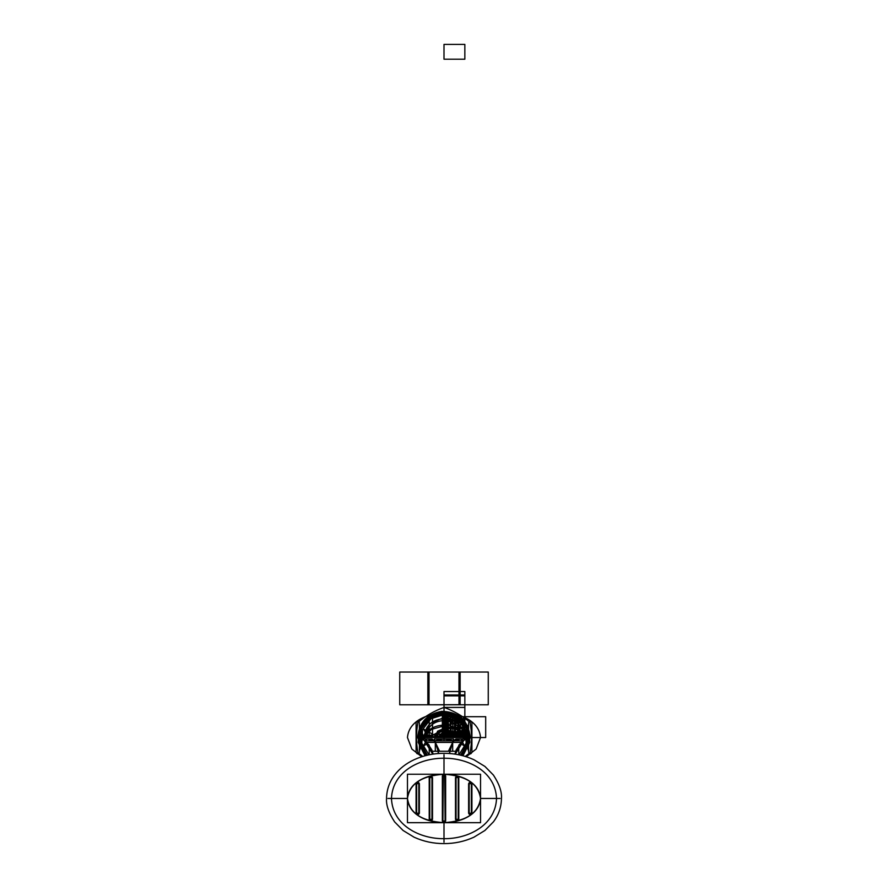 <?xml version="1.0" encoding="UTF-8"?>
<svg xmlns="http://www.w3.org/2000/svg" width="888" height="888" viewBox="0 0 888 888"><rect width="100%" height="100%" fill="white"/><g stroke="black" fill="none" stroke-linecap="round" stroke-linejoin="round"><path stroke-width="1.33" d="M444 775.912L442.357 775.912C443.456 773.959 444.544 773.959 445.643 775.912L445.643 821.012L445.643 775.912C444.544 773.792 443.456 773.792 442.357 775.912C443.456 773.959 444.544 773.959 445.643 775.912L445.099 775.912C444.366 774.503 443.634 774.503 442.901 775.912C443.634 774.614 444.366 774.614 445.099 775.912L445.099 821.012L442.912 821.012L442.912 775.912L442.357 821.012C443.456 823.132 444.544 823.132 445.643 821.012L442.901 821.012L442.901 775.912C443.634 774.614 444.366 774.614 445.099 775.912L442.912 775.912C443.634 774.614 444.366 774.614 445.099 775.912L445.643 821.012C444.544 822.965 443.456 822.965 442.357 821.012L442.901 821.012C443.634 822.421 444.366 822.421 445.099 821.012L445.643 821.012C444.544 822.965 443.456 822.965 442.357 821.012L443.323 821.012M443.323 775.912L442.912 821.012L442.901 775.912M444.677 775.912L445.099 821.012C444.366 822.31 443.634 822.31 442.901 821.012C443.634 822.31 444.366 822.31 445.099 821.012C444.366 822.31 443.634 822.31 442.901 821.012M407.47 822.677L407.47 774.247L480.53 774.247L480.53 822.677L407.47 822.677M480.53 798.456C479.198 815.772 458.985 822.81 444 822.677C429.015 822.81 408.802 815.772 407.47 798.456C408.802 781.14 429.015 774.114 444 774.247C458.985 774.114 479.198 781.14 480.53 798.456L496.536 798.456C495.493 825.551 467.854 838.982 444 838.683C420.146 838.982 392.507 825.551 391.464 798.456C392.507 825.551 420.146 838.982 444 838.683C467.854 838.982 495.493 825.551 496.536 798.456C495.493 771.361 467.854 757.941 444 758.241C467.854 757.941 495.493 771.361 496.536 798.456L480.53 798.456L496.536 798.456C495.493 771.361 467.854 757.941 444 758.241C420.146 757.941 392.507 771.361 391.464 798.456L407.47 798.456C409.634 813.164 421.811 821.245 444 822.677L444 838.683C467.854 838.982 495.493 825.551 496.536 798.456L500.055 798.456L496.536 798.456C495.493 771.361 467.854 757.941 444 758.241L444 774.247L444 758.241C420.146 757.941 392.507 771.361 391.464 798.456C392.507 771.361 420.146 757.941 444 758.241L444 754.722L444 758.241C420.146 757.941 392.507 771.361 391.464 798.456L387.945 798.456L391.464 798.456C392.507 825.551 420.146 838.982 444 838.683L444 842.201L444 838.683C467.854 838.982 495.493 825.551 496.536 798.456L480.53 798.456C478.366 783.749 466.189 775.679 444 774.247L444 754.722L444 774.247C421.811 775.679 409.634 783.749 407.47 798.456L391.464 798.456C392.507 825.551 420.146 838.982 444 838.683L444 822.677C466.189 821.245 478.366 813.164 480.53 798.456C478.366 783.749 466.189 775.679 444 774.247C421.811 775.679 409.634 783.749 407.47 798.456C409.634 813.164 421.811 821.245 444 822.677C466.189 821.245 478.366 813.164 480.53 798.456M457.131 777.588L456.044 777.588C456.765 776.29 457.498 776.29 458.23 777.588L458.23 819.324L458.785 777.588C457.686 775.468 456.587 775.468 455.489 777.588L455.489 819.324C456.587 821.456 457.686 821.456 458.785 819.324L458.785 777.588L458.785 819.324L456.044 819.324L455.489 777.588C456.587 775.635 457.686 775.635 458.785 777.588C457.686 775.635 456.587 775.635 455.489 777.588L456.044 777.588C456.765 776.29 457.498 776.29 458.23 777.588C457.498 776.179 456.765 776.179 456.044 777.588L456.044 819.324C456.765 820.734 457.498 820.734 458.23 819.324L456.465 819.324M470.274 783.693L469.175 783.693C469.907 782.395 470.629 782.395 471.362 783.693L471.362 813.219L471.917 783.693C470.818 781.573 469.719 781.573 468.62 783.693L468.62 813.219C469.719 815.351 470.818 815.351 471.917 813.219L471.917 783.693L471.917 813.219L469.175 813.219L468.62 783.693C469.719 781.74 470.818 781.74 471.917 783.693C470.818 781.74 469.719 781.74 468.62 783.693L469.175 783.693C469.907 782.395 470.629 782.395 471.362 783.693C470.629 782.284 469.907 782.284 469.175 783.693L469.175 813.219C469.907 814.64 470.629 814.64 471.362 813.219L469.597 813.219M430.869 777.588L429.77 777.588C430.502 776.29 431.235 776.29 431.957 777.588L431.957 819.324L432.512 777.588C431.413 775.468 430.314 775.468 429.215 777.588L429.215 819.324C430.314 821.456 431.413 821.456 432.512 819.324L432.512 777.588L432.512 819.324L429.77 819.324L429.215 777.588C430.314 775.635 431.413 775.635 432.512 777.588C431.413 775.635 430.314 775.635 429.215 777.588L429.77 777.588C430.502 776.29 431.235 776.29 431.957 777.588C431.235 776.179 430.502 776.179 429.77 777.588L429.77 819.324C430.502 820.734 431.235 820.734 431.957 819.324L430.192 819.324M417.726 783.693L416.639 783.693C417.371 782.395 418.093 782.395 418.825 783.693C418.093 782.284 417.371 782.284 416.639 783.693C417.371 782.395 418.093 782.395 418.825 783.693L418.825 813.219L419.38 783.693C418.281 781.573 417.182 781.573 416.084 783.693L416.084 813.219C417.182 815.351 418.281 815.351 419.38 813.219C418.281 815.173 417.182 815.173 416.084 813.219L416.084 783.693C417.182 781.74 418.281 781.74 419.38 783.693L419.38 813.219C418.281 815.173 417.182 815.173 416.084 813.219L417.06 813.219M407.47 798.456L391.464 798.456L407.47 798.456M408.591 804.417L408.38 803.829M442.357 775.912L442.357 821.012L442.357 775.912M444 821.012L444.677 821.012M456.465 777.588L456.044 777.588C456.765 776.29 457.498 776.29 458.23 777.588L456.044 777.588L456.044 819.324C456.765 820.623 457.498 820.623 458.23 819.324L458.785 777.588L457.808 777.588M456.044 819.324C456.765 820.623 457.498 820.623 458.23 819.324L458.785 819.324C457.686 821.278 456.587 821.278 455.489 819.324L456.044 819.324C456.765 820.623 457.498 820.623 458.23 819.324L458.785 819.324C457.686 821.278 456.587 821.278 455.489 819.324L456.044 777.588M457.131 819.324L457.808 819.324M469.597 783.693L469.175 783.693C469.907 782.395 470.629 782.395 471.362 783.693L469.175 783.693L469.175 813.219C469.907 814.518 470.629 814.518 471.362 813.219L471.917 783.693L470.94 783.693M469.175 813.219C469.907 814.518 470.629 814.518 471.362 813.219L471.917 813.219C470.818 815.173 469.719 815.173 468.62 813.219L469.175 813.219C469.907 814.518 470.629 814.518 471.362 813.219L471.917 813.219C470.818 815.173 469.719 815.173 468.62 813.219L469.175 783.693M470.274 813.219L470.94 813.219M430.192 777.588L429.77 777.588C430.502 776.29 431.235 776.29 431.957 777.588L429.77 777.588L429.77 819.324C430.502 820.623 431.235 820.623 431.957 819.324L432.512 777.588L431.546 777.588M429.77 819.324C430.502 820.623 431.235 820.623 431.957 819.324L432.512 819.324C431.413 821.278 430.314 821.278 429.215 819.324L429.77 819.324C430.502 820.623 431.235 820.623 431.957 819.324L432.512 819.324C431.413 821.278 430.314 821.278 429.215 819.324L429.77 777.588M430.869 819.324L431.546 819.324M417.06 783.693L416.084 783.693C417.182 781.74 418.281 781.74 419.38 783.693L419.38 813.219L416.639 813.219C417.371 814.64 418.093 814.64 418.825 813.219L416.639 813.219L416.639 783.693C417.371 782.284 418.093 782.284 418.825 783.693L416.639 783.693L416.639 813.219C417.371 814.518 418.093 814.518 418.825 813.219C418.093 814.518 417.371 814.518 416.639 813.219C417.371 814.518 418.093 814.518 418.825 813.219L419.38 783.693L418.403 783.693M417.726 813.219L418.403 813.219M416.084 783.693L416.084 813.219L416.084 783.693M416.639 783.693L416.639 813.219M463.281 738.849L463.281 737.573M463.281 738.694L463.281 737.54L485.692 737.54L485.692 716.694L444 716.694L464.846 716.694L464.846 695.848L444.011 695.848L444.089 737.54L444 716.694L444 727.106L444 716.694L464.846 716.694L444 716.705L444 727.139L444 716.694L444 737.54L444 716.694L464.846 716.694L464.846 695.848L444.011 695.848L444 737.54L444 716.694L454.423 716.694L444 716.694L444 737.54L444 716.694L444 737.54L444 716.694L444 737.54L444 716.694L444 737.54L444 716.694L485.692 716.694L485.692 737.54L463.281 737.54C464.48 712.664 423.521 712.664 424.719 737.54L464.846 737.54L464.846 727.117L464.846 737.54L444 737.54L444 740.825L463.281 740.825L424.719 740.825L444 740.825L444 716.694L464.846 716.694L464.713 737.54L444.133 737.54L444.133 716.694L464.713 716.694L464.846 727.117L464.846 718.825C458.652 718.37 455.3 717.648 454.789 716.694L450.005 716.694C450.249 728.937 451.726 735.675 454.423 736.907C457.12 735.675 458.596 728.937 458.852 716.694L464.846 716.694L464.713 737.54L444.133 737.54L444 716.694L444 737.54L444.133 716.694L464.713 716.694L464.846 737.54L444 737.54L454.789 737.54C455.3 736.163 458.652 735.086 464.846 734.321L464.846 695.848L444 695.848L444 737.54L444 716.694L464.846 716.694L464.846 737.54L464.846 716.694L464.846 737.54L464.846 716.694L464.713 737.54L444.133 737.54L444 727.117L444.133 716.694L464.713 716.694L464.713 737.54L444.133 737.54L444 727.117L444.133 716.694L464.713 716.694L464.713 737.54L444.133 737.54L444 716.694L464.846 716.694L464.846 737.54L444 737.54L444 716.694L464.846 716.694L464.846 737.54L444 737.54L444.133 716.694L464.713 716.694L464.846 737.54L464.846 716.694L464.846 737.54L464.846 716.694L464.846 737.54L454.212 736.951L449.705 736.13L446.775 734.565C445.931 731.512 444.322 737.562 444 716.694L464.846 716.694L444 716.694L464.846 716.694L454.423 716.694L464.846 716.694L464.846 737.54L464.846 727.106L464.713 737.54L444.133 737.54L444.133 716.694L464.713 716.694L464.846 737.54M438.65 753.512L438.173 751.248L449.828 751.248L439.593 751.248L435.32 742.401L452.68 742.401L435.32 742.401L438.173 751.248L432.334 751.248L432.933 754.134L432.334 751.248L435.32 751.248L435.32 742.401L426.64 742.401L432.334 751.248L426.64 742.401L430.913 751.248L452.68 751.248L452.68 742.401L453.646 740.825L444 738.983L434.354 740.825L435.32 742.401L461.36 742.401L463.281 740.825L460.706 738.983L453.646 740.825L444 738.983L434.354 740.825L427.295 738.983L424.719 740.825L426.162 742.401L422.477 738.983L432.123 738.983L435.808 742.401M422.477 738.983L426.162 742.401L434.354 742.401L434.354 738.983L453.646 738.983L453.646 742.401L461.838 742.401L465.523 738.983L468.209 750.049L467.543 741.558C463.159 731.113 455.311 725.607 444 725.03C432.689 725.607 424.841 731.113 420.457 741.558L419.791 750.038L422.488 738.983L431.401 729.403L444 725.873L456.599 729.403L465.512 738.983L455.877 738.983L452.192 742.401M434.354 742.401L453.646 742.401M449.35 753.512L452.68 742.401L449.828 751.248L449.828 753.546M439.593 751.248L448.407 751.248L452.68 742.401L461.36 742.401L452.68 742.401L453.646 740.825L460.706 738.983L463.281 740.825L461.36 742.401L455.666 751.248L461.36 742.401L457.087 751.248L452.68 751.248L457.087 751.248M452.68 751.248L455.666 751.248L455.067 754.134L455.666 751.248L452.68 751.248M426.64 742.401L424.719 740.825L427.295 738.983L434.354 740.825L435.32 742.401L426.64 742.401L435.32 742.401L438.173 751.248L438.173 753.546M432.334 751.248L433.133 754.101L432.334 751.248L435.32 751.248M464.846 734.221L444 734.232L444 732.556L464.846 732.556L464.846 734.221L444 734.232L444 732.556L464.846 732.556L464.846 734.221L444 734.232L444 732.556L464.846 732.556L464.846 734.221L444 734.232L444 732.556L464.846 732.556L464.846 734.221L444 734.232L444 732.556L464.846 732.556L464.846 734.221L444 734.232L444 732.556L464.846 732.556L464.846 734.221L444 734.232L444 732.556L464.846 732.556L464.846 734.221L444 734.232L444 732.556L464.846 732.556L464.846 734.221L444 734.232L444 732.556L464.846 732.556L464.846 734.221L444 734.232L444 732.556L464.846 732.556L464.846 734.221M464.846 736.64L444 736.64L444 691.541L464.846 691.541L464.846 736.64L423.132 736.663L423.132 738.416L423.132 736.663L464.868 736.663L464.868 738.416L464.868 736.663M443.123 737.54L443.123 714.995L444.877 714.995L444.877 737.54M421.722 756.731L411.866 749.061L407.47 737.54C408.802 720.224 429.015 713.186 444 713.319C458.985 713.186 479.198 720.224 480.53 737.54L476.135 749.061L466.278 756.731M445.643 737.54L445.643 714.995C444.544 712.864 443.456 712.864 442.357 714.995L442.357 737.54M458.763 737.54L458.785 716.672C457.686 714.551 456.587 714.551 455.489 716.672L455.489 737.54M455.489 751.836L455.489 754.201M458.785 754.778L458.785 745.199M471.917 722.777C470.818 720.645 469.719 720.645 468.62 722.777L468.62 752.303C469.719 754.423 470.818 754.423 471.917 752.303L471.917 722.777M432.512 737.54L432.512 716.672C431.413 714.551 430.314 714.551 429.215 716.672L429.237 737.54M429.215 745.199L429.215 754.778M432.512 754.201L432.512 751.836M419.38 722.777C418.281 720.645 417.182 720.645 416.084 722.777L416.084 752.303C417.182 754.423 418.281 754.423 419.38 752.303L419.38 722.777M427.861 704.795L427.861 672.038L460.139 672.038L460.139 704.795L427.861 704.795L427.861 672.038L460.139 672.038L460.139 704.795L427.861 704.795M399.744 672.038L488.256 672.038L488.256 704.795L399.744 704.795L399.744 672.038L488.256 672.038L488.256 704.795L399.744 704.795L399.744 672.038M424.531 734.01L436.918 737.54L451.082 737.54L463.469 734.01L460.794 737.54L459.063 735.464C449.017 733.588 438.983 733.588 428.937 735.464L427.206 737.54L424.531 734.01M464.491 729.015L449.439 737.54L454.256 737.54L454.689 716.694L444.211 716.694L444.2 737.54L444.2 716.694L444.921 727.117L444.2 737.54L444.921 727.117L444.2 716.694L444.2 737.54L444.2 716.694L444.2 737.54L444.2 716.694L444.2 737.54L444.2 716.694L444.2 737.54L444.2 716.694L444.633 737.54L454.256 737.54L454.689 716.694L444.211 716.694L444.633 737.54L454.256 737.54L454.689 716.694L444.211 716.694L444.633 737.54L454.256 737.54L454.689 716.694L444.211 716.694L444.633 737.54L454.256 737.54L454.689 716.694L444.211 716.694L444.633 737.54L454.256 737.54L454.689 716.694L444.211 716.694L444.633 737.54L449.45 737.54L444 735.408L438.561 737.54L423.509 729.015L428.449 737.54L444 729.015L459.551 737.54L464.491 729.015M458.885 745.065L463.547 740.57M464.724 738.983L467.543 733.444L468.198 725.108L463.714 738.983M424.286 738.983L419.802 725.807L420.446 733.444L423.265 738.983M424.409 740.537L429.126 745.076M458.863 737.54L461.705 716.694L444.344 716.694L447.197 737.54L458.863 737.54L461.705 716.694L444.344 716.694L447.197 737.54L458.863 737.54L461.705 716.694L444.344 716.694L447.197 737.54L458.863 737.54L461.705 716.694L444.344 716.694L447.197 737.54L458.863 737.54L461.705 716.694L444.344 716.694L447.197 737.54L458.863 737.54L461.705 716.694L444.344 716.694L447.197 737.54L458.863 737.54C459.14 711.488 449.705 711.488 450.005 737.54M444 737.073L444 733.1L464.846 733.1L464.846 737.073L444 737.073L444 733.1L453.235 733.1L453.035 733.976C453.957 736.196 454.889 736.196 455.81 733.976L455.611 733.1L464.846 733.1L464.846 737.073L444 737.073M447.097 716.694L444.2 716.694L444.2 737.54L444.2 716.694L447.097 716.694L447.663 727.117L447.097 737.54L447.097 716.694M441.913 737.54C443.301 734.853 444.699 734.853 446.087 737.54M445.721 737.54C444.577 735.32 443.423 735.32 442.28 737.54M444.988 737.54L444.988 716.694L444.2 716.694L444.988 716.694L444.988 737.54M454.467 737.54L454.467 716.694L452.503 716.694C452.381 720.135 451.681 721.933 450.416 722.066C449.15 721.933 448.451 720.135 448.329 716.694L454.467 716.694L454.467 737.54M448.307 737.54L448.307 716.694L448.307 737.54C448.451 734.099 449.15 732.3 450.416 732.167C451.681 732.3 452.381 734.099 452.503 737.54M440.637 737.54C442.879 733.199 445.121 733.199 447.363 737.54C445.121 733.199 442.879 733.199 440.637 737.54M444 731.135L450.405 737.54L444 731.135L437.595 737.54L444 731.135M464.846 734.887L464.846 737.34L444 737.34L444 734.887L464.846 734.887L464.846 737.34L444 737.34L444 734.887L464.846 734.887M434.976 737.54L437.618 731.157L444 728.515L450.383 731.157L453.024 737.54M465.301 756.421L470.096 752.602C471.961 742.568 471.961 732.522 470.096 722.477C462.337 715.828 453.635 710.811 444 707.403L464.846 707.425L464.846 737.34L444 737.34L464.846 736.929L444 737.34L464.846 736.929L444 736.951L444 707.425C434.365 710.811 425.663 715.828 417.904 722.477C416.039 732.522 416.039 742.568 417.904 752.602L422.699 756.421M444 712.098L458.13 716.383L467.499 727.794L468.964 742.479L462.015 755.51L468.964 742.479L467.499 727.794L458.13 716.383L444 712.098L429.87 716.383L420.501 727.794L419.036 742.479L425.985 755.51L419.036 742.479L420.501 727.794L429.87 716.383L444 712.098M460.406 743.323L464.491 746.075L462.282 741.591M425.718 741.591L423.509 746.075L427.594 743.323M458.985 693.073L458.996 704.795L429.015 704.795L429.015 672.038L458.985 672.038L458.996 704.695L429.015 704.795L429.015 672.038L458.985 672.038L458.974 693.073M444 737.34L444 731.59L464.846 731.59L464.846 737.34L444 737.34L444 731.59L464.846 731.59L464.846 737.34L444 737.34L444 735.908L448.407 734.054L451.626 735.908L454.423 734.054L457.22 735.908L460.439 734.054L464.846 735.908L464.846 737.34L444 737.007L444 728.626L464.846 728.282L464.846 737.34L444 736.718L444 694.971L464.846 694.971L464.846 736.707L444 736.707L444 694.971L464.846 694.971L464.846 736.707L444 736.707L444 727.672L464.846 727.05L464.846 737.34L444 736.718L444 727.672L464.846 727.05L464.846 737.34L444 737.007L444 728.626L464.846 728.282L464.846 737.34L444 737.007L444 728.626L464.846 728.282L464.846 737.34L444 736.718L444 727.672L464.846 727.05L464.846 737.34L444 736.718L444 727.672L464.846 727.05L464.846 737.34L444 737.007L444 728.626L464.846 728.282L464.846 737.34L444 737.007L444 728.626L464.846 728.282L464.846 737.34L444 736.718L444 727.672L464.846 727.05L464.846 737.34L444 736.718L444 727.672L464.846 727.05L464.846 737.34L444 737.007L444 728.626L464.846 728.282L464.846 737.34L444 737.34L444 735.908L448.407 734.054L451.626 735.908L454.423 734.054L457.22 735.908L460.439 734.054L464.846 735.908L464.846 737.34L444 737.34M444 59.207L444 44.4L464.846 44.4L464.846 59.207L444 59.207L444 44.4L464.846 44.4L464.846 59.207L444 59.207M458.985 754.822L466.167 743.189L465.434 729.548L457.043 718.747L444 714.662L430.958 718.747L422.566 729.548L421.833 743.189L429.015 754.822M423.976 738.983L429.304 723.864L444 717.46C456.199 718.647 462.892 725.341 464.08 737.54L464.036 738.983M463.902 740.259L455.267 754.167M432.734 754.167L424.109 740.259M448.307 716.694L444.2 716.694L448.307 716.694M427.394 755.177L420.357 742.801L421.478 728.604L430.391 717.493L444 713.319L457.609 717.504L466.522 728.604L467.643 742.801L460.606 755.177M452.813 737.54L452.813 716.694L444.2 716.694L452.813 716.694L452.813 737.54M463.281 738.416L466.544 738.416L466.544 736.663L421.456 736.663L421.456 738.416M464.846 716.694L464.846 727.139L464.846 716.694L464.846 727.139L464.846 716.694L444 716.694L464.846 716.694M443.123 716.672L444.877 716.672L443.123 716.672M443.123 722.777L444.877 722.777L443.123 722.777M458.763 736.663L429.237 736.663L458.763 736.663M454.423 707.425L464.846 707.425L464.846 736.951L444 736.951L444 707.425L454.423 707.425M417.726 737.54C419.003 722.566 427.061 713.83 441.891 711.355C458.93 711.865 468.387 720.59 470.274 737.54L462.937 755.755L469.841 742.29L468.176 727.25L458.486 715.628L444 711.266L429.514 715.628L419.824 727.25L418.159 742.29L425.063 755.755L417.726 737.54M418.548 737.54L425.974 755.51L419.025 742.479L420.49 727.783L429.87 716.372L444 712.087L458.13 716.372L467.51 727.783L468.975 742.479L462.026 755.51L469.452 737.54C468.22 723.021 460.417 714.574 446.054 712.165C429.537 712.664 420.368 721.112 418.548 737.54M444 737.451L464.846 737.451L444 737.451M436.741 737.54L436.741 733.355L444 729.159L451.259 733.355L451.259 737.54M450.571 737.54C450.971 729.07 437.029 729.07 437.429 737.54L444 730.968L450.571 737.54M464.846 722.555L464.846 737.251L444 735.042L444 724.763L464.846 722.555L464.846 737.251L444 735.042L444 724.763L464.846 722.555L464.846 737.251L444 735.042L444 724.763L464.846 722.555L464.846 737.251L444 735.042L444 724.763L464.846 722.555L464.846 737.251L444 735.042L444 724.763L464.846 722.555L464.846 737.251L444 735.042L444 724.763L464.846 722.555M444 735.819L444 721.123L455.244 719.757C461.56 722.321 464.768 725.23 464.846 728.471C464.768 731.723 461.56 734.62 455.244 737.195L444 735.819L444 721.123L455.211 719.757C467.921 725.574 467.921 731.379 455.211 737.195L444 735.819L444 721.123L455.211 719.757C467.921 725.574 467.921 731.379 455.211 737.195L444 735.819L444 721.123L455.244 719.757C461.56 722.321 464.768 725.23 464.846 728.471C464.768 731.723 461.56 734.62 455.244 737.195L444 735.819L444 721.123L455.211 719.757C467.921 725.574 467.921 731.379 455.211 737.195L444 735.819L444 721.123L455.211 719.757C467.921 725.574 467.921 731.379 455.211 737.195L444 735.819M445.365 716.694L444.2 716.694L445.365 716.694L447.241 721.1L445.365 716.694M445.365 737.54L447.241 733.133C444.71 730.835 444.71 728.837 447.241 727.117C444.71 725.396 444.71 723.387 447.241 721.1C444.71 723.387 444.71 725.396 447.241 727.117C444.71 728.837 444.71 730.835 447.241 733.133L445.365 737.54M462.959 741.069L455.067 753.335M432.933 753.335L425.041 741.069M427.528 743.245L431.968 750.16M456.032 750.16L460.472 743.245M461.438 737.54C462.515 715.051 425.485 715.051 426.562 737.54M462.704 737.54L463.669 728.804C460.805 720.801 457.586 716.76 454.023 716.694C450.471 716.76 447.252 720.801 444.389 728.804L445.354 737.54L444.389 728.804C447.252 720.801 450.471 716.76 454.023 716.694C450.471 716.76 447.252 720.801 444.389 728.804C447.252 720.801 450.471 716.76 454.023 716.694C450.471 716.76 447.252 720.801 444.389 728.804C447.252 720.801 450.471 716.76 454.023 716.694C457.586 716.76 460.805 720.801 463.669 728.804C460.805 720.801 457.586 716.76 454.023 716.694C457.586 716.76 460.805 720.801 463.669 728.804C460.805 720.801 457.586 716.76 454.023 716.694C457.586 716.76 460.805 720.801 463.669 728.804L462.704 737.54M455.3 737.54L455.899 716.694L444.233 716.694L455.899 716.694L444.233 716.694L455.899 716.694L444.233 716.694L455.899 716.694L455.3 737.54M446.409 737.54L445.21 735.453L440.393 735.475L445.887 737.54L447.596 735.453L446.42 737.54M441.58 737.54L442.79 735.453L447.608 735.475L442.113 737.54L440.393 735.453L441.591 737.54M445.21 737.54L442.79 733.377L443.9 737.54M444.1 737.54L445.21 733.377L442.79 737.54M451.792 737.54C452.281 727.483 435.719 727.483 436.208 737.54M446.498 737.54L446.498 716.694L444.2 716.694L446.498 716.694L446.498 737.54M444 753.313C433.588 753.279 423.643 755.399 414.152 759.684C406.005 763.502 399.489 768.62 394.605 775.046C389.366 781.973 386.68 789.787 386.546 798.456C386.003 805.028 388.689 812.831 394.605 821.877L403.074 830.469L414.152 837.24C423.643 841.513 433.588 843.633 444 843.6C454.412 843.633 464.357 841.513 473.848 837.24L484.926 830.469L493.395 821.877C498.634 814.94 501.32 807.137 501.454 798.456C501.998 791.885 499.311 784.082 493.395 775.046L484.926 766.444L473.848 759.684C464.357 755.399 454.412 753.279 444 753.313C433.588 753.279 423.643 755.399 414.152 759.684C406.005 763.502 399.489 768.62 394.605 775.046C389.366 781.973 386.68 789.787 386.546 798.456C386.003 805.028 388.689 812.831 394.605 821.877L403.074 830.469L414.152 837.24C423.643 841.513 433.588 843.633 444 843.6C454.412 843.633 464.357 841.513 473.848 837.24L484.926 830.469L493.395 821.877C498.634 814.94 501.32 807.137 501.454 798.456C501.998 791.885 499.311 784.082 493.395 775.046L484.926 766.444L473.848 759.684C464.357 755.399 454.412 753.279 444 753.313M424.719 737.54L424.719 738.694L424.719 737.54"/></g></svg>
